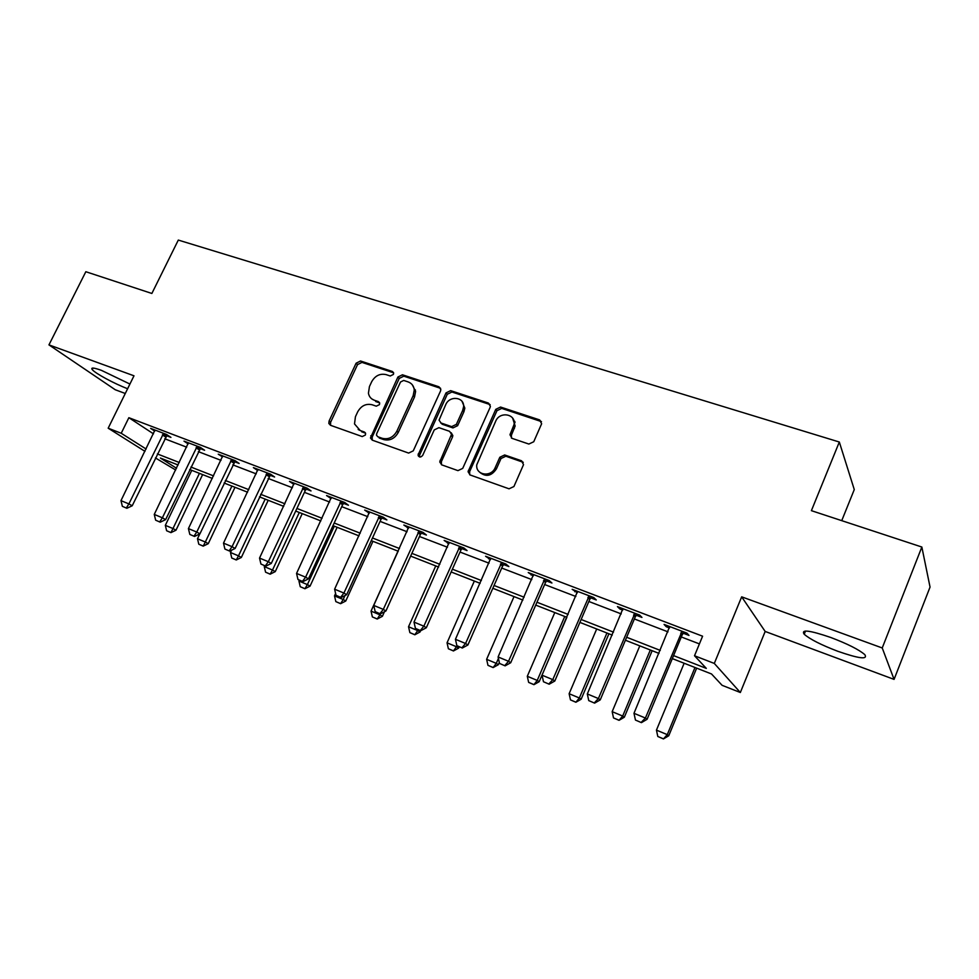 <?xml version="1.0" encoding="UTF-8"?>
<svg xmlns="http://www.w3.org/2000/svg" width="979" height="979" viewBox="0 0 979 979"><rect width="100%" height="100%" fill="white"/><g stroke="black" fill="none" stroke-linecap="round" stroke-linejoin="round"><path stroke-width="1.47" d="M393.411 374.419L393.644 373.109L392.334 371.457L360.541 360.994L356.099 363.221L329.091 421.019L328.834 423.454L330.523 425.302L362.218 436.573L365.4 435.031L365.608 433.489L364.347 431.984L360.199 430.515L354.508 423.919L355.438 416.711L357.702 411.829C361.202 405.734 366.011 403.372 372.13 404.755L376.279 406.175L379.46 404.621L379.681 403.201L378.396 401.61L374.247 400.203C371.041 398.991 369.107 396.679 368.434 393.228L369.438 386.57L371.677 381.737C375.153 375.679 379.962 373.305 386.093 374.614L390.242 375.985L393.411 374.419M830.718 637.464C809.572 630.243 800.736 629.179 804.212 634.257C810 639.263 821.173 644.928 837.73 651.255C859.024 658.659 868.043 659.785 864.8 654.633C858.901 649.579 847.545 643.864 830.718 637.464M129.926 384.049L101.375 370.331C93.641 367.59 90.594 367.345 92.246 369.597C95.122 373.329 114.727 383.89 127.625 388.724M528.856 444.05L533.739 441.749L541.632 423.748L539.564 419.881L500.538 407.044L495.766 409.344L468.06 471.694L470.116 474.962L509.043 488.815L513.926 486.526L523.532 464.633L521.464 460.754L504.662 454.966L499.828 457.254L495.203 467.632C491.213 477.74 475.28 475.17 476.785 464.756L495.68 421.227C499.779 410.874 516.361 413.946 513.999 424.702L509.973 434.762L512.041 438.359L528.856 444.05M921.851 547.028L930.05 587.094L894.072 679.389L882.226 647.963L921.851 547.028L811.395 510.659L839.321 442.018L178.3 240.075L151.867 293.467L85.834 271.721L48.95 344.877L133.988 375.801L108.18 428.202L121.225 433.269L128.861 417.703L702.592 636.203L694.515 655.759L714.303 663.432L740.344 692.508L722.11 685.324L711.513 673.968L672.316 658.61M882.226 647.963L741.666 596.835L714.303 663.432M440.501 391.086L440.844 389.556L438.873 386.766L402.442 374.786L397.902 377.025L370.466 437.956L372.289 440.158L408.622 453.081L413.26 450.854L440.501 391.086M450.658 390.633L488.35 403.042L490.393 406.334L490.087 407.46L462.724 468.378L457.952 470.63L441.749 464.866L439.742 461.941L451.552 434.297L449.545 431.311L438.922 427.664L434.248 429.916L422.695 455.357C420.689 457.646 419.134 457.548 418.045 455.051L446.008 392.909L450.658 390.633L451.931 392.004L489.549 404.4L488.35 403.042M48.95 344.877L115.253 389.752L125.275 393.485M128.861 417.703L153.495 433.856M164.741 438.763L186.695 447.183M198.309 451.637L221.021 460.35M232.757 464.854L256.253 473.873M268.111 478.425L292.427 487.75M304.432 492.351L329.605 502.019M341.732 506.669L367.798 516.667M380.072 521.379L407.08 531.744M419.477 536.504L447.464 547.237M460.02 552.058L489.023 563.182M501.725 568.053L531.805 579.592M544.642 584.524L575.848 596.492M588.844 601.485L621.237 613.906M634.38 618.961L668.008 631.859M681.311 636.962L699.41 643.901M166.528 435.692L170.933 437.38L166.54 434.456L150.631 428.386L154.743 431.103M200.108 448.529L204.599 450.254L200.328 447.354L184.003 441.125L188.188 443.928M222.551 456.85L218.244 454.195L234.997 460.595L239.145 463.459L234.568 461.709M269.935 475.231L274.609 477.006L270.596 474.191L253.39 467.619L257.734 470.556M306.268 489.108L311.028 490.932L307.161 488.142L289.49 481.399L293.92 484.397M343.592 503.377L348.438 505.225L344.73 502.484L326.57 495.558L331.098 498.605M381.932 518.038L386.876 519.922L383.34 517.23L364.677 510.096L369.303 513.204M421.362 533.114L426.403 535.036L423.038 532.38L403.85 525.05L408.586 528.219M461.917 548.607L467.056 550.577L463.887 547.971L444.136 540.432L448.982 543.663M503.634 564.553L508.884 566.56L505.91 564.026L485.584 556.256L490.54 559.547M546.576 580.975L551.936 583.019L549.17 580.535L528.244 572.544L533.322 575.909M590.79 597.875L596.272 599.968L593.739 597.545L572.177 589.321L577.377 592.748M636.338 615.277L641.943 617.419L639.642 615.081L617.431 606.601L619.854 608.975L622.754 610.088M634.013 614.396L634.894 614.726M683.281 633.229L689.008 635.42L686.977 633.144L664.08 624.406L666.234 626.707L669.526 627.967M841.744 520.657L854.275 489.573L839.321 442.018M741.666 596.835L765.174 631.455L894.072 679.389M765.174 631.455L740.344 692.508M175.694 469.993L155.428 457.939M673.564 655.6L706.312 668.388L694.515 655.759M157.374 453.938L179.304 462.516M190.905 467.044L213.581 475.904M225.317 480.481L248.788 489.659M260.634 494.285L284.938 503.781M296.918 508.456L322.067 518.283M334.194 523.019L360.235 533.2M372.497 537.985L399.481 548.521M411.878 553.368L439.84 564.296M452.384 569.191L481.374 580.523M494.065 585.479L524.12 597.214M536.957 602.232L568.15 614.42M581.134 619.487L613.503 632.14M626.658 637.268L660.262 650.399M121.225 433.269L146.116 449.018M144.978 451.356L108.18 428.202M178.105 464.988L160.385 458.05L176.526 468.256M659.002 653.397L625.41 640.229M612.254 635.09L579.898 622.399M566.902 617.321L535.721 605.095M522.884 600.066L492.829 588.293M480.138 583.325L451.148 571.969M438.616 567.049L410.654 556.096M398.257 551.238L371.274 540.665M359.024 535.868L332.97 525.662M320.855 520.914L295.707 511.062M283.726 506.363L259.435 496.855M247.577 492.204L224.105 483.014M212.382 478.425L189.706 469.528M419.428 456.495L418.4 456.128M514.134 422.708L514.758 421.313M257.465 470.458L257.942 469.443M293.419 484.201L293.933 483.1M330.351 498.323L330.865 497.197M368.3 512.825L368.814 511.687M407.301 527.73L407.827 526.58M447.403 543.064L447.929 541.889M488.656 558.838L489.194 557.638M531.12 575.065L531.646 573.841M574.832 591.769L575.358 590.533M619.854 608.975L620.38 607.726M666.234 626.707L666.772 625.434M371.861 398.955L374.247 400.203M379.607 402.871L375.655 401.525M358.155 429.475L360.199 430.515M365.51 433.146L361.655 431.776M393.595 372.803L361.973 362.389L357.531 364.604L330.596 422.292L330.584 425.327M440.599 388.32L403.801 376.169L399.261 378.396L372.204 437.05L372.228 440.134M403.703 380.439L400.521 382.006L376.695 433.673L376.474 435.153L377.759 436.732L382.189 438.298C388.43 439.767 393.313 437.393 396.862 431.188L413.175 395.638L414.264 390.058C413.86 385.995 411.816 383.278 408.133 381.908L403.703 380.439M412.33 384.82L415.61 391.416L414.521 396.984L398.245 432.461C394.708 438.653 389.826 441.015 383.609 439.559L379.191 437.992M490.161 404.67L489.549 404.4M451.221 432.767L452.836 435.582L452.494 437.05L441.407 461.586L441.468 464.756M451.931 392.004L447.281 394.268L419.648 455.039L419.55 456.973M462.688 410.397L463.581 406.774C464.536 396.899 449.508 395.235 445.702 404.719L439.057 420.162L441.039 423.001L451.662 426.624L456.373 424.36L462.688 410.397L463.936 411.731L464.829 408.121L462.076 401.463M440.672 422.842L442.349 424.299L441.039 423.001M463.936 411.731L457.634 425.669L452.947 427.921L442.349 424.299M512.678 418.217L515.15 426.024L511.43 435.141L511.405 438.066M479.894 472.404C486.025 477.25 491.519 476.075 496.414 468.868L495.203 467.632M523.263 462.321L505.837 456.226L501.015 458.515L496.414 468.868M541.473 421.619L501.725 408.402L496.965 410.69L469.651 471.609L469.724 474.791M191.762 470.336L165.329 525.344L172.977 528.538L199.435 473.346M170.444 532.343L166.626 530.753L170.946 532.625L172.977 528.538L175.987 530.214L202.629 474.595M165.329 525.344L166.626 530.753M170.946 532.625L175.987 530.214M122.351 506.327L126.866 508.285L122.351 506.327L120.98 500.636L154.963 430.038M163.566 433.33L128.885 503.916L132.214 505.776L126.866 508.285M167.201 434.896L132.214 505.776M120.98 500.636L128.885 503.916L126.303 507.979M199.802 533.898L197.489 538.756L205.333 542.023L231.901 486.061M202.702 545.854L198.798 544.226L203.191 546.135L205.333 542.023L208.258 543.675L235.009 487.285M197.489 538.756L198.798 544.226M203.191 546.135L208.258 543.675M231.546 550.21L230.457 552.499L238.497 555.852L265.187 499.106M235.78 559.707L231.766 558.03L236.257 559.976L238.497 555.852L241.336 557.467L268.209 500.293M230.457 552.499L231.766 558.03M236.257 559.976L241.336 557.467M264.685 565.691L264.269 566.596L272.505 570.035L299.305 512.47M269.69 573.914L265.578 572.189L270.155 574.183L272.505 570.035L275.258 571.626L302.242 513.62M264.269 566.596L265.578 572.189M270.155 574.183L275.258 571.626M155.649 520.192L160.238 522.186L155.649 520.192L154.266 514.428L188.409 442.802M197.244 446.179L162.379 517.793L165.622 519.629L160.238 522.186M200.817 447.684L165.622 519.629M154.266 514.428L162.379 517.793L159.699 521.88M189.816 534.424L194.503 536.455L189.816 534.424L188.421 528.599L222.722 455.908M231.79 459.371L196.755 532.05L199.912 533.849L194.503 536.455M235.315 460.815L199.912 533.849M188.421 528.599L196.755 532.05L193.977 536.162M224.901 549.048L229.686 551.116L224.901 549.048L223.506 543.137L257.954 469.357M267.267 472.918L232.06 546.686L235.119 548.448L229.686 551.116M270.73 474.277L235.119 548.448M223.506 543.137L232.06 546.686L229.172 550.822M299.366 580.143L298.938 581.061L307.394 584.585L334.316 526.188M304.481 588.489L300.259 586.715L304.922 588.746L307.394 584.585L310.049 586.14L337.143 527.302M298.938 581.061L300.259 586.715M304.922 588.746L310.049 586.14M260.94 564.051L265.823 566.168L260.94 564.051L259.533 558.079L294.141 483.173M303.71 486.82L268.332 561.713L271.281 563.451L265.823 566.168M307.1 488.117L305.289 490.491L271.281 563.451M259.533 558.079L268.332 561.713L265.333 565.886M335.613 593.507L334.512 595.893L343.188 599.515L345 595.538M340.178 603.443L335.846 601.62L340.606 603.688L343.188 599.515L345.746 601.033L372.95 541.326M334.512 595.893L335.846 601.62M340.606 603.688L345.746 601.033M415.402 389.923L414.998 390.805M297.971 579.482L302.952 581.636L297.971 579.482L296.551 573.425L331.306 497.369M341.145 501.113L305.595 577.169L308.446 578.858L302.952 581.636M344.437 502.374L342.601 504.785L308.446 578.858M296.551 573.425L305.595 577.169L302.474 581.355M398.147 551.201L371.041 611.116L379.95 614.836L380.366 613.882M376.817 618.789L372.363 616.917L377.221 619.034L379.95 614.836L382.385 616.317L384.441 611.765M371.041 611.116L372.363 616.917M377.221 619.034L382.385 616.317M336.03 595.33L341.133 597.545L336.03 595.33L334.61 589.199L369.511 511.944M379.619 515.798L343.91 593.054L346.639 594.706L341.133 597.545M382.789 517.022L380.941 519.457L346.639 594.706M334.61 589.199L343.91 593.054L340.668 597.263M435.741 565.923L408.537 626.756L417.678 630.574L418.106 629.607M414.435 634.539L409.871 632.63L414.827 634.784L417.678 630.574L420.015 632.006L420.615 630.647M408.537 626.756L409.871 632.63M414.827 634.784L420.015 632.006M375.177 611.642L380.378 613.894L375.177 611.642L373.745 605.426L408.781 526.935M419.171 530.912L383.303 609.379L385.91 610.994L380.378 613.894M422.23 532.074L420.358 534.558L385.91 610.994M373.745 605.426L383.303 609.379L379.938 613.625M474.35 581.049L447.048 642.811L456.447 646.74L456.912 645.687M453.081 650.729L448.382 648.759L453.448 650.962L456.447 646.74L458.661 648.122L459.261 646.752M447.048 642.811L448.382 648.759M453.448 650.962L458.661 648.122M515.04 422.206L514.061 424.299M415.439 628.408L420.762 630.709L415.439 628.408L414.007 622.106L449.165 542.354M459.861 546.441L423.846 626.181L426.318 627.747L420.762 630.709M462.798 547.555L460.901 550.076L426.318 627.747M414.007 622.106L423.846 626.181L420.346 630.452M514.024 596.59L486.624 659.32L496.28 663.346L498.421 658.426M492.792 667.36L487.97 665.341L493.135 667.58L496.28 663.346L498.36 664.692L499.327 662.477M486.624 659.32L487.97 665.341M493.135 667.58L498.36 664.692M456.875 645.675L462.321 648.025L456.875 645.675L455.443 639.287L490.724 558.226M501.725 562.423L465.563 643.484L467.901 644.99L462.321 648.025M504.528 563.488L502.606 566.046L467.901 644.99M455.443 639.287L465.563 643.484L461.929 647.78M554.787 612.573L527.302 676.281L537.238 680.417L564.736 616.464M533.604 684.456L528.648 682.387L533.934 684.676L537.238 680.417L539.172 681.714L566.865 617.296M527.302 676.281L528.648 682.387M533.934 684.676L539.172 681.714M499.535 663.444L505.115 665.855L499.535 663.444L498.103 656.97L533.494 574.551M544.813 578.87L508.529 661.29L510.708 662.746L505.115 665.855M547.481 579.886L545.536 582.481L510.708 662.746M498.103 656.97L508.529 661.29L504.748 665.61M596.7 628.983L569.129 693.719L579.348 697.978L606.931 632.997M575.591 702.041L570.488 699.899L575.885 702.249L579.348 697.978L581.147 699.226L608.914 633.768M569.129 693.719L570.488 699.899M575.885 702.249L581.147 699.226M543.48 681.751L549.182 684.211L543.48 681.751L542.036 675.18L577.537 591.365M589.199 595.819L552.78 679.634L554.799 681.029L549.182 684.211M591.708 596.774L589.737 599.405L554.799 681.029M542.036 675.18L552.78 679.634L548.84 683.978M639.801 645.871L612.169 711.66L622.681 716.053L650.325 649.995M618.765 720.128L613.515 717.925L619.046 720.324L622.681 716.053L624.321 717.228L652.149 650.717M612.169 711.66L613.515 717.925M619.046 720.324L624.321 717.228M588.758 700.609L594.608 703.13L588.758 700.609L587.314 693.952L622.913 608.693M634.93 613.282L598.389 698.541L600.237 699.875L594.608 703.13M637.268 614.176L635.273 616.843L600.237 699.875M587.314 693.952L598.389 698.541L594.29 702.91M684.15 663.248L656.444 730.126L667.274 734.642L694.992 667.494M663.211 738.741L657.802 736.477L663.456 738.925L667.274 734.642L668.743 735.767L696.644 668.143M656.444 730.126L657.802 736.477M663.456 738.925L668.743 735.767M635.444 720.054L641.429 722.637L635.444 720.054L633.988 713.299L669.673 626.536M682.069 631.271L645.406 718.035L647.082 719.296L641.429 722.637M684.235 632.104L682.204 634.808L647.082 719.296M633.988 713.299L645.406 718.035L641.147 722.429M393.558 372.681L392.334 371.457M365.412 432.914L364.347 431.984M379.546 402.699L378.396 401.61M330.596 422.292L329.091 421.019M357.531 364.604L356.099 363.221M361.973 362.389L360.541 360.994M372.204 437.05L370.772 435.79M399.261 378.396L397.902 377.025M403.801 376.169L402.442 374.786M440.171 388.137L438.873 386.766M383.609 439.559L382.189 438.298M398.245 432.461L396.862 431.188M414.521 396.984L413.175 395.638M441.407 461.586L440.085 460.35M452.494 437.05L451.209 435.765M419.648 455.039L418.29 453.791M447.281 394.268L446.008 392.909M452.947 427.921L451.662 426.624M457.634 425.669L456.373 424.36M511.43 435.141L510.255 433.832M514.416 428.423L513.253 427.101M501.015 458.515L499.828 457.254M505.837 456.226L504.662 454.966M522.615 462.015L521.464 460.754M469.651 471.609L468.39 470.385M496.965 410.69L495.766 409.344M501.725 408.402L500.538 407.044M540.665 421.227L539.564 419.881M162.416 434.909L165.586 437.001M162.991 434.003L166.173 436.108M196.069 447.782L199.165 449.863M196.657 446.865L199.753 448.957M230.616 460.987L233.614 463.043M231.203 460.069L234.201 462.137M266.08 474.558L268.98 476.589M266.68 473.628L269.58 475.659M302.499 488.497L305.289 490.491M303.098 487.542L305.901 489.549M339.921 502.802L342.601 504.785M340.533 501.848L343.213 503.818M378.371 517.524L380.941 519.457M378.995 516.545L381.553 518.491M417.923 532.649L420.358 534.558M418.535 531.658L420.982 533.567M458.588 548.203L460.901 550.076M459.212 547.2L461.525 549.072M500.44 564.21L502.606 566.046M501.077 563.194L503.243 565.03M543.516 580.694L545.536 582.481M544.165 579.654L546.172 581.453M587.889 597.667L589.737 599.405M588.538 596.615L590.386 598.353M633.597 615.155L635.273 616.843M634.257 614.078L635.934 615.779L634.245 614.102M680.723 633.18L682.204 634.808M681.384 632.091L682.865 633.731M804.212 634.257L805.509 631.039M92.246 369.597L93.017 368.067M330.339 424.715L328.834 423.454M371.91 439.216L370.466 437.956M415.61 391.416L414.264 390.058M441.052 463.177L439.742 461.941M452.836 435.582L451.552 434.297M419.404 456.287L418.045 455.051M464.829 408.121L463.581 406.774M511.148 436.059L509.973 434.762M515.15 426.024L513.999 424.702M469.32 472.906L468.06 471.694M588.11 597.214L589.97 598.952"/></g></svg>
